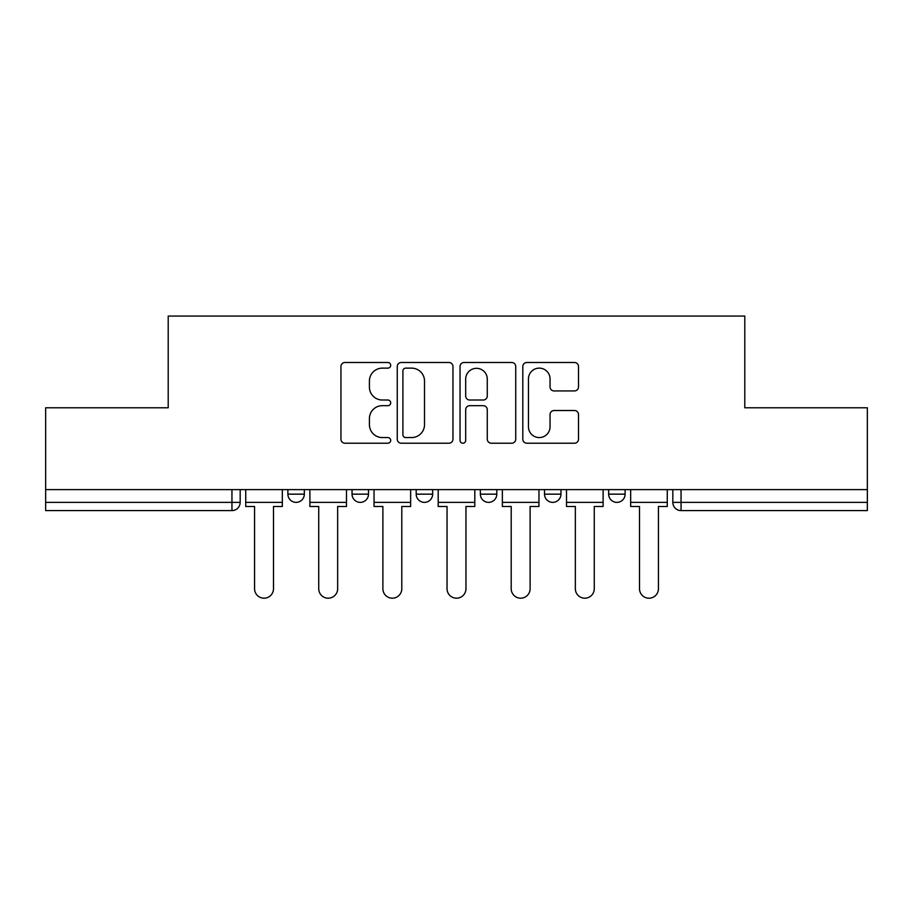 <?xml version="1.0" encoding="UTF-8"?>
<svg xmlns="http://www.w3.org/2000/svg" width="913" height="913" viewBox="0 0 913 913"><rect width="100%" height="100%" fill="white"/><g stroke="black" fill="none" stroke-linecap="round" stroke-linejoin="round"><path stroke-width="1.37" d="M390.696 365.303A2.83 2.83 0 0 0 387.877 362.484L344.988 362.484A4.04 4.04 0 0 0 340.948 366.512L340.948 439.176A4.04 4.04 0 0 0 344.988 443.216L387.877 443.216A2.83 2.83 0 0 0 390.696 440.386A2.83 2.83 0 0 0 387.877 437.567L382.319 437.567A12.919 12.919 0 0 1 369.411 424.648L369.411 418.588A12.919 12.919 0 0 1 382.319 405.669L387.877 405.669A2.83 2.83 0 0 0 390.696 402.85A2.83 2.83 0 0 0 387.877 400.02L382.319 400.02A12.919 12.919 0 0 1 369.411 387.101L369.411 381.052A12.919 12.919 0 0 1 382.319 368.133L387.877 368.133A2.83 2.83 0 0 0 390.696 365.303M608.663 489.619L608.663 494.15L625.12 494.15A8.228 8.228 0 0 1 616.891 502.367A8.228 8.228 0 0 1 608.663 494.15L608.663 489.619M480.352 494.15L480.352 489.619L480.352 494.15A8.228 8.228 0 0 0 488.581 502.367A8.228 8.228 0 0 1 480.352 494.15L496.809 494.15A8.228 8.228 0 0 1 488.581 502.367M352.041 494.15L352.041 489.619L352.041 494.15A8.228 8.228 0 0 0 360.27 502.367A8.228 8.228 0 0 1 352.041 494.15L368.487 494.15A8.228 8.228 0 0 1 360.27 502.367A8.228 8.228 0 0 0 368.487 494.15L368.487 489.619L368.487 494.15M574.471 390.935A4.04 4.04 0 0 0 578.511 386.907L578.511 366.512A4.04 4.04 0 0 0 574.471 362.484L526.847 362.484A4.04 4.04 0 0 0 522.807 366.512L522.807 439.176A4.04 4.04 0 0 0 526.847 443.216L574.471 443.216A4.04 4.04 0 0 0 578.511 439.176L578.511 414.559A4.04 4.04 0 0 0 574.471 410.519L554.088 410.519A4.04 4.04 0 0 0 550.048 414.559L550.048 426.77A10.796 10.796 0 0 1 539.252 437.567A10.796 10.796 0 0 1 528.456 426.77L528.456 378.929A10.796 10.796 0 0 1 539.252 368.133A10.796 10.796 0 0 1 550.048 378.929L550.048 386.907A4.04 4.04 0 0 0 554.088 390.935L574.471 390.935M45.65 489.619L45.65 407.78L168.209 407.78L168.209 316.069L744.791 316.069L744.791 407.78L867.35 407.78L867.35 489.619L45.65 489.619L45.65 502.367L240.176 502.367L240.176 489.619L240.176 502.367A8.228 8.228 0 0 1 231.948 510.595L45.65 510.595L45.65 502.367M452.962 366.512A4.04 4.04 0 0 0 448.934 362.484L401.298 362.484A4.04 4.04 0 0 0 397.258 366.512L397.258 439.176A4.04 4.04 0 0 0 401.298 443.216L448.934 443.216A4.04 4.04 0 0 0 452.962 439.176L452.962 366.512M464.066 362.484L511.702 362.484A4.04 4.04 0 0 1 515.742 366.512L515.742 439.176A4.04 4.04 0 0 1 511.702 443.216L491.32 443.216A4.04 4.04 0 0 1 487.28 439.176L487.28 409.709A4.04 4.04 0 0 0 483.239 405.669L469.716 405.669A4.04 4.04 0 0 0 465.687 409.709L465.687 440.386A2.83 2.83 0 0 1 462.857 443.216A2.83 2.83 0 0 1 460.038 440.386L460.038 366.512A4.04 4.04 0 0 1 464.066 362.484M672.824 489.619L672.824 502.367L867.35 502.367L867.35 510.595L681.052 510.595A8.228 8.228 0 0 1 672.824 502.367M867.35 489.619L867.35 502.367M625.12 494.15L625.12 489.619L625.12 494.15A8.228 8.228 0 0 1 616.891 502.367M560.959 489.619L560.959 494.15A8.228 8.228 0 0 1 552.73 502.367A8.228 8.228 0 0 1 544.513 494.15A8.228 8.228 0 0 0 552.73 502.367A8.228 8.228 0 0 0 560.959 494.15L560.959 489.619M544.513 489.619L544.513 494.15L560.959 494.15M496.809 489.619L496.809 494.15M432.648 489.619L432.648 494.15A8.228 8.228 0 0 1 424.419 502.367A8.228 8.228 0 0 1 416.191 494.15L432.648 494.15M416.191 489.619L416.191 494.15M304.337 489.619L304.337 494.15A8.228 8.228 0 0 1 296.109 502.367A8.228 8.228 0 0 1 287.88 494.15A8.228 8.228 0 0 0 296.109 502.367A8.228 8.228 0 0 0 304.337 494.15L304.337 489.619M287.88 489.619L287.88 494.15L304.337 494.15M405.737 368.133A2.83 2.83 0 0 0 402.907 370.952L402.907 434.736A2.83 2.83 0 0 0 405.737 437.567L411.592 437.567A12.919 12.919 0 0 0 424.511 424.648L424.511 381.052A12.919 12.919 0 0 0 411.592 368.133L405.737 368.133M487.28 379.135A10.796 10.796 0 0 0 476.483 368.327A10.796 10.796 0 0 0 465.687 379.135L465.687 395.98A4.04 4.04 0 0 0 469.716 400.02L483.239 400.02A4.04 4.04 0 0 0 487.28 395.98L487.28 379.135M245.734 502.367L245.734 506.487L254.567 506.487L254.567 588.737A9.461 9.461 0 0 0 264.028 598.198A9.461 9.461 0 0 0 273.489 588.737L273.489 506.487L282.334 506.487L282.334 502.367L245.734 502.367L245.734 489.619M282.334 502.367L282.334 489.619M309.884 502.367L309.884 506.487L318.728 506.487L318.728 588.737A9.461 9.461 0 0 0 328.189 598.198A9.461 9.461 0 0 0 337.65 588.737L337.65 506.487L346.484 506.487L346.484 502.367L309.884 502.367L309.884 489.619M346.484 502.367L346.484 489.619M374.045 502.367L374.045 506.487L382.889 506.487L382.889 588.737A9.461 9.461 0 0 0 392.339 598.198A9.461 9.461 0 0 0 401.8 588.737L401.8 506.487L410.645 506.487L410.645 502.367L374.045 502.367L374.045 489.619M410.645 502.367L410.645 489.619M438.194 502.367L438.194 506.487L447.039 506.487L447.039 588.737A9.461 9.461 0 0 0 456.5 598.198A9.461 9.461 0 0 0 465.961 588.737L465.961 506.487L474.806 506.487L474.806 502.367L438.194 502.367L438.194 489.619M474.806 502.367L474.806 489.619M502.355 502.367L502.355 506.487L511.2 506.487L511.2 588.737A9.461 9.461 0 0 0 520.661 598.198A9.461 9.461 0 0 0 530.111 588.737L530.111 506.487L538.955 506.487L538.955 502.367L502.355 502.367L502.355 489.619M538.955 502.367L538.955 489.619M566.517 502.367L566.517 506.487L575.35 506.487L575.35 588.737A9.461 9.461 0 0 0 584.811 598.198A9.461 9.461 0 0 0 594.272 588.737L594.272 506.487L603.116 506.487L603.116 502.367L566.517 502.367L566.517 489.619M603.116 502.367L603.116 489.619M630.666 502.367L630.666 506.487L639.511 506.487L639.511 588.737A9.461 9.461 0 0 0 648.972 598.198A9.461 9.461 0 0 0 658.433 588.737L658.433 506.487L667.266 506.487L667.266 502.367L630.666 502.367L630.666 489.619M667.266 502.367L667.266 489.619M231.948 489.619L231.948 510.595M681.052 489.619L681.052 510.595"/></g></svg>

